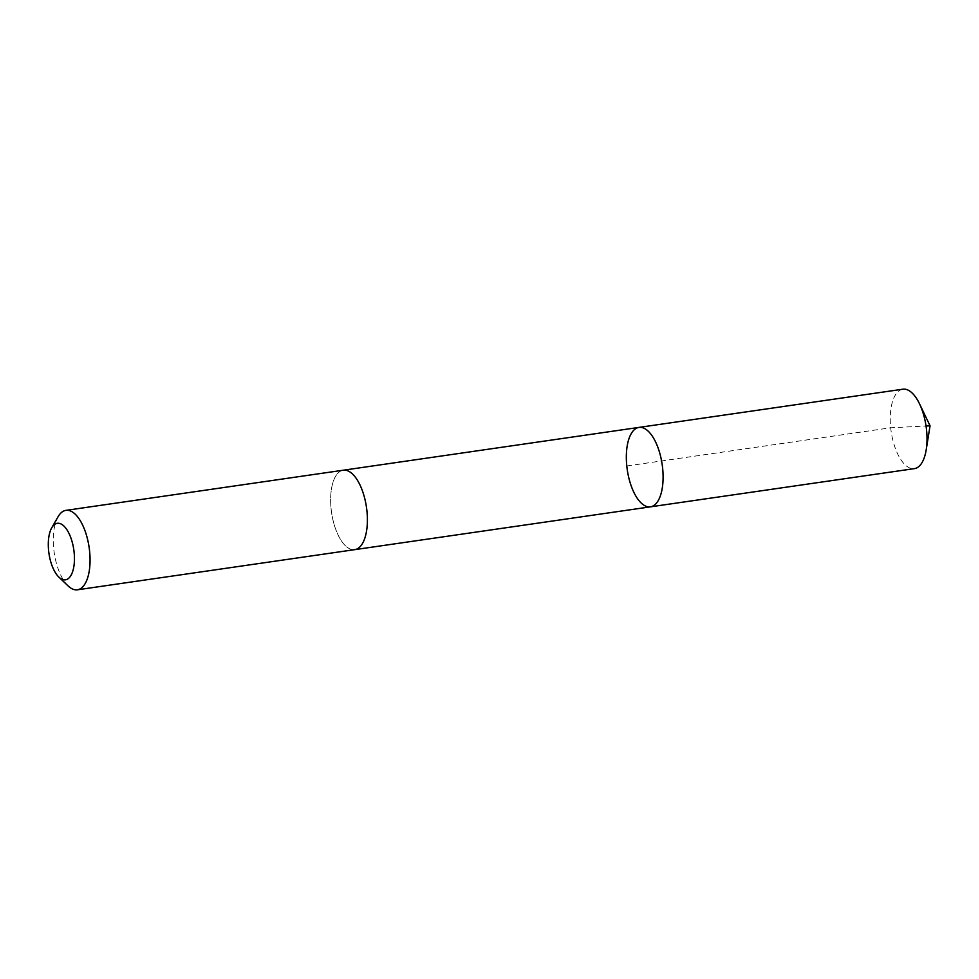<?xml version="1.0" encoding="UTF-8"?>
<svg xmlns="http://www.w3.org/2000/svg" width="979" height="979" viewBox="0 0 979 979"><rect width="100%" height="100%" fill="white"/><g stroke="black" fill="none" stroke-linecap="round" stroke-linejoin="round"><path stroke-width="0.73" stroke-dasharray="4.89 3.67" d="M902.871 389.201A40.127 17.659 -98.2 0 0 900.864 389.777A40.127 17.659 -98.2 0 0 891.514 433.77A40.127 17.659 -98.2 0 0 914.374 468.635M341.267 470.789A40.127 17.646 -98.2 0 0 331.918 514.783A40.127 17.646 -98.2 0 0 354.765 549.635A40.127 17.646 -98.2 0 0 356.772 549.072A40.127 17.646 -98.2 0 0 366.122 505.078A40.127 17.646 -98.2 0 0 343.274 470.214A40.127 17.646 -98.2 0 0 341.267 470.789M650.46 506.841A40.127 17.659 81.8 0 1 627.612 471.976A40.127 17.659 81.8 0 1 636.962 427.982A40.127 17.659 81.8 0 1 638.957 427.407M343.58 470.177L343.274 470.214A40.127 17.659 -98.2 0 0 331.551 512.458A40.127 17.659 -98.2 0 0 354.765 549.647L355.083 549.598M58.104 516.692A40.127 17.659 -98.2 0 0 54.2 552.609A40.127 17.659 -98.2 0 0 68.126 585.944M626.78 465.98L890.694 427.774L926.036 426.012"/><path stroke-width="1.47" d="M636.962 427.982A40.127 17.659 81.8 0 1 638.957 427.407A40.127 17.659 81.8 0 1 662.183 464.597A40.127 17.659 81.8 0 1 650.46 506.841A40.127 17.659 81.8 0 1 627.612 471.976A40.127 17.659 81.8 0 1 636.962 427.982M914.374 468.635A40.127 17.659 -98.2 0 0 916.381 468.072A40.127 17.659 -98.2 0 0 926.195 449.851A40.127 17.659 -98.2 0 0 919.538 403.862A40.127 17.659 -98.2 0 0 902.871 389.201L638.957 427.407A40.127 17.659 81.8 0 1 662.183 464.597A40.127 17.659 81.8 0 1 650.46 506.841L914.374 468.635M58.85 577.084L68.126 585.944A40.127 17.659 -98.2 0 0 77.427 589.799L354.765 549.647A40.127 17.659 -98.2 0 0 356.772 549.072A40.127 17.659 -98.2 0 0 366.122 505.078A40.127 17.659 -98.2 0 0 343.274 470.214L65.923 510.365A40.127 17.659 -98.2 0 0 58.104 516.692L51.728 527.816A28.55 12.556 -98.2 0 0 48.95 553.368A28.55 12.556 -98.2 0 0 58.85 577.084A28.55 12.556 -98.2 0 0 66.902 579.421A28.55 12.556 -98.2 0 0 71.932 541.118A28.55 12.556 -98.2 0 0 51.728 527.816M77.427 589.799A40.127 17.659 -98.2 0 0 79.434 589.223A40.127 17.659 -98.2 0 0 88.783 545.23A40.127 17.659 -98.2 0 0 65.923 510.365M926.036 426.012L930.05 425.816L919.538 403.862M930.05 425.816L926.195 449.851M355.083 549.598L650.46 506.841M343.58 470.177L638.957 427.407"/></g></svg>
